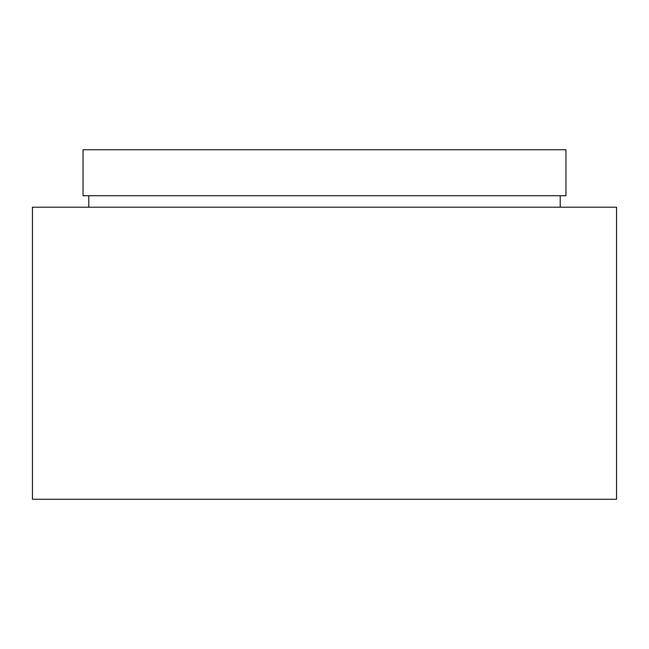 <?xml version="1.0" encoding="UTF-8"?>
<svg xmlns="http://www.w3.org/2000/svg" width="649" height="649" viewBox="0 0 649 649"><rect width="100%" height="100%" fill="white"/><g stroke="black" fill="none" stroke-linecap="round" stroke-linejoin="round"><path stroke-width="0.97" d="M324.5 499.268L616.55 499.268L616.55 207.218L32.45 207.218L32.45 499.268L324.5 499.268M324.5 195.722L565.96 195.722L565.96 149.732L83.04 149.732L83.04 195.722L324.5 195.722M560.209 207.218L560.209 195.722M88.791 207.218L88.791 195.722"/></g></svg>
